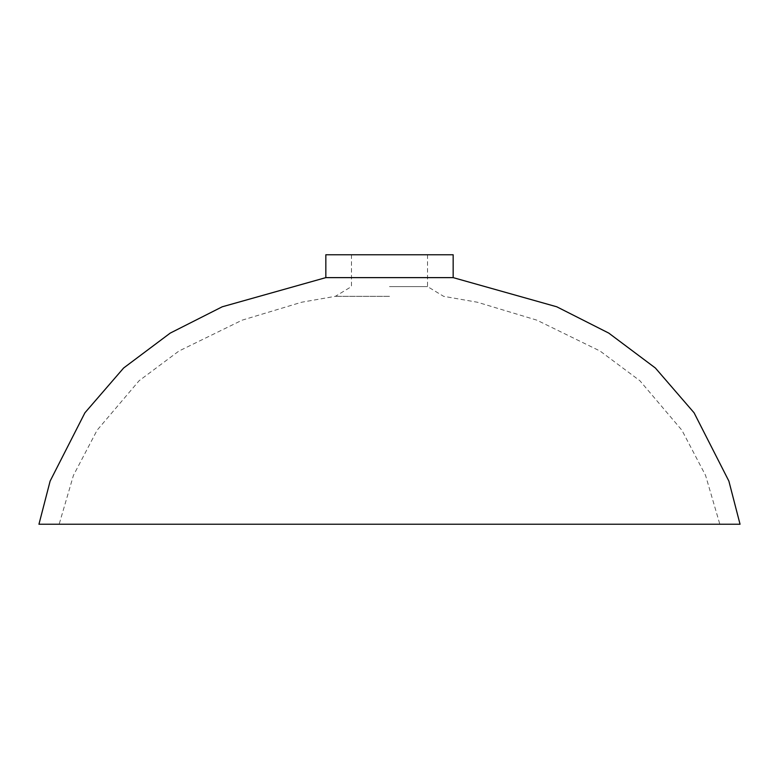 <?xml version="1.0" encoding="UTF-8"?>
<svg xmlns="http://www.w3.org/2000/svg" width="779" height="779" viewBox="0 0 779 779"><rect width="100%" height="100%" fill="white"/><g stroke="black" fill="none" stroke-linecap="round" stroke-linejoin="round"><path stroke-width="0.58" stroke-dasharray="3.9 2.92" d="M38.95 524.238L740.05 524.238M453.164 277.626L325.836 277.626M389.5 296.322L335.389 296.322L389.5 296.322M389.5 524.238L719.845 524.238L389.5 524.238M389.5 286.584L427.535 286.584L389.5 286.584M389.5 254.762L427.535 254.762L389.5 254.762M325.836 254.762L453.164 254.762M351.465 254.762L351.465 286.584L335.389 296.322L301.619 302.233L242.172 320.15L178.888 351.066L139.081 380.765L97.093 430.232L73.45 475.356L59.155 524.238M427.535 254.762L427.535 286.584L443.611 296.322L477.381 302.233L536.828 320.15L600.112 351.066L639.919 380.765L681.907 430.232L705.55 475.356L719.845 524.238"/><path stroke-width="1.17" d="M453.164 277.626L556.761 306.79L608.769 333.1L655.382 368.019L694.079 412.792L728.871 481.071L740.05 524.238L38.95 524.238L50.129 481.071L84.921 412.792L123.618 368.019L170.231 333.1L222.239 306.79L325.836 277.626L453.164 277.626L453.164 254.762L325.836 254.762L325.836 277.626"/></g></svg>
